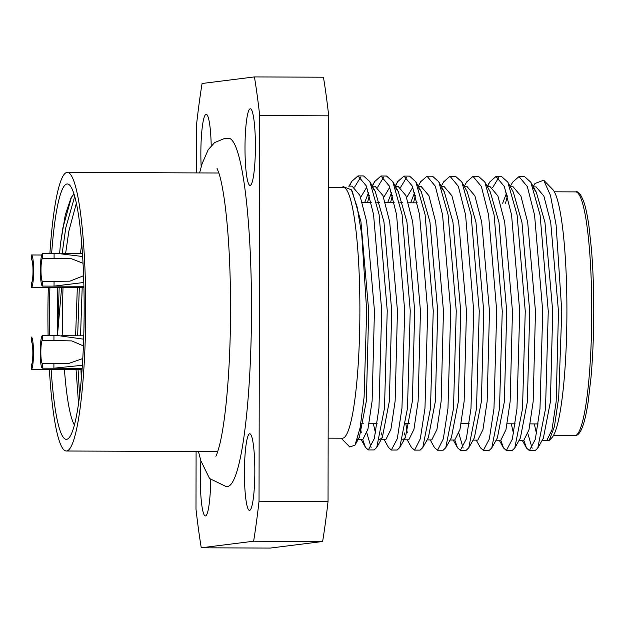 <?xml version="1.0" encoding="UTF-8"?>
<svg xmlns="http://www.w3.org/2000/svg" width="625" height="625" viewBox="0 0 625 625"><rect width="100%" height="100%" fill="white"/><g stroke="black" fill="none" stroke-linecap="round" stroke-linejoin="round"><path stroke-width="0.94" d="M74.031 194.008L71.094 197.672L65.242 215.109L60.445 243.945L59.602 253.641M57.773 287.594L57.547 334.445L61.609 287.609M49.711 335.688A127.703 17.328 90.2 0 1 49.492 313.867A127.703 17.328 90.2 0 1 49.906 287.562M51.633 253.617A127.703 17.328 90.2 0 1 69.719 185.203A127.703 17.328 90.2 0 1 84.164 309.516A127.703 17.328 90.2 0 1 68.68 438.195A127.703 17.328 90.2 0 1 51.148 369.641M63.016 287.609A116.094 15.75 -89.8 0 0 62.57 313.719A116.094 15.75 -89.8 0 0 62.82 335.734M64.445 369.695A116.094 15.75 -89.8 0 0 74.375 424.937M542.109 440.398L546.805 440.398L551.961 429.922L556.156 401.742L558.477 311.492L550.719 222.508L543.922 196.156L536.102 186.891L532.977 186.875M534.305 423.914L536.539 433.758M519.008 176.57L524.539 176.594L530.82 182.219L540.102 215.094L548.258 311.266L545.516 408.812L537.781 448.102L543.367 438.156L550.406 401.719L552.727 311.469L544.969 222.484L536.32 192.211L533.562 188.398M519.109 440.305L523.797 440.305L528.961 429.828L533.156 401.648L535.477 311.398L527.711 222.414L520.922 196.062L513.102 186.789L510.383 186.781M511.297 423.82L513.531 433.664M514.781 448.008L520.367 438.062L527.398 401.625L529.719 311.375L521.961 222.391L513.32 192.117L507.82 182.125L517.102 214.992L525.25 311.172L522.516 408.719L514.781 448.008L512.172 450.5L506.375 450.5L512.336 439.156L516.977 408.695L519.719 311.148L511.57 214.977L504.336 186.5L496 176.477L489.687 182.047L487.484 186.688M496.102 440.211L500.797 440.211L505.961 429.734L510.148 401.555L512.469 311.305L504.711 222.312L497.914 195.969L490.094 186.695M491.781 447.906L497.367 437.969L504.398 401.531L506.719 311.281L498.961 222.289L490.32 192.016L484.812 182.031L494.094 214.898L502.25 311.078L499.508 408.625L491.781 447.906L489.164 450.406L483.367 450.406L489.328 439.055L493.977 408.602L496.719 311.055L488.562 214.875L481.336 186.398L472.992 176.383L466.68 181.953L464.227 186.32M473.102 440.117L477.789 440.117L482.953 429.633L487.148 401.461L489.469 311.203L481.711 222.219L474.914 195.875L467.094 186.602L464.375 186.594M468.773 447.813L474.359 437.875L481.398 401.438L483.719 311.18L475.953 222.195L467.312 191.922L461.812 181.938L471.094 214.805L479.242 310.984L476.508 408.531L468.773 447.813L466.164 450.312L460.367 450.305L466.328 438.961L470.977 408.508L473.711 310.961L465.562 214.781L458.328 186.305L449.992 176.289L443.68 181.852L441.219 186.227M450.094 440.023L454.789 440.023L459.953 429.539L464.141 401.367L466.461 311.109L458.703 222.125L451.914 195.781L444.094 186.508L441.375 186.492M430.25 439.938L434.516 447.68L437.625 450.195L443.32 438.867L447.969 408.414L450.711 310.867L442.555 214.688L435.328 186.211L426.992 176.188L432.523 176.211L438.805 181.844L448.086 214.711L456.242 310.891L453.5 408.437L445.773 447.719L451.359 437.773L458.391 401.344L460.711 311.086L452.953 222.102L444.312 191.828L441.547 188.016M427.094 439.922L431.781 439.922L436.945 429.445L441.141 401.266L443.461 311.016L435.703 222.031L428.906 195.68L421.086 186.414L418.367 186.398M407.242 439.844L411.508 447.586L414.625 450.102L420.32 438.773L424.969 408.32L427.703 310.773L419.555 214.594L412.32 186.117L403.984 176.094L409.523 176.117L415.805 181.75L425.086 214.617L433.242 310.797L430.5 408.344L422.766 447.625L428.352 437.68L435.391 401.242L437.711 310.992L429.953 222.008L421.305 191.734L418.547 187.922M404.133 432.766L405.68 436.961M402.562 439.805L408.781 439.828L413.945 429.352L418.133 401.172L420.453 310.922L412.695 221.938L405.906 195.586L398.086 186.32L395.367 186.305M402.789 439.828L405.352 437.586L412.383 401.148L414.703 310.898L406.945 221.914L398.305 191.641L395.539 187.828M381.133 432.672L382.672 436.867M381.086 439.734L385.773 439.734L390.938 429.258L395.133 401.078L397.453 310.828L389.695 221.844L382.898 195.492L375.078 186.219L371.953 186.211M373.281 423.25L375.516 433.094M379.562 439.711L382.344 437.492L389.383 401.055L391.703 310.805L383.945 221.812L375.297 191.547L372.539 187.734M358.703 434.375L359.672 436.773M358.086 439.641L362.773 439.641L367.938 429.164L372.125 400.984L374.445 310.734L366.688 221.742L359.898 195.398L352.078 186.125L348.594 186.109M357.281 439.555L359.344 437.398L366.375 400.961L368.695 310.711L360.938 221.719L352.297 191.445L351.391 189.797L343.07 186.586L342.219 187.453M506.602 193.008L502.664 203.203M414.594 192.625L410.656 202.828M412.797 187.328L406.672 197.562M391.586 192.531L387.648 202.727M389.797 187.234L383.664 197.469M368.586 192.438L364.648 202.633M366.789 187.141L360.664 197.375M226.805 486.477A174.141 23.633 -89.8 0 0 227.133 486.492A174.141 23.633 -89.8 0 0 251.492 309.391A174.141 23.633 -89.8 0 0 228.57 138.219A174.141 23.633 -89.8 0 0 228.242 138.234M250.266 108.781A38.312 5.195 -89.8 0 0 245 147.398A38.312 5.195 -89.8 0 0 250.039 185.391A38.312 5.195 -89.8 0 0 250.133 185.383A38.312 5.195 -89.8 0 0 255.398 146.766A38.312 5.195 -89.8 0 0 250.352 108.773A38.312 5.195 -89.8 0 0 250.266 108.781M249.695 433.781A38.312 5.195 -89.8 0 0 244.43 472.406A38.312 5.195 -89.8 0 0 249.469 510.398A38.312 5.195 -89.8 0 0 249.562 510.391A38.312 5.195 -89.8 0 0 254.828 471.773A38.312 5.195 -89.8 0 0 249.789 433.781A38.312 5.195 -89.8 0 0 249.695 433.781M200.898 460.883A38.312 5.195 -89.8 0 0 205.344 515.945A38.312 5.195 -89.8 0 0 205.437 515.938A38.312 5.195 -89.8 0 0 210.688 479.75M211.211 145.734A38.312 5.195 -89.8 0 0 206.227 114.312A38.312 5.195 -89.8 0 0 206.141 114.32A38.312 5.195 -89.8 0 0 201.18 166.789M48.305 287.555A139.312 18.906 -89.8 0 0 47.914 314.07A139.312 18.906 -89.8 0 0 48.109 335.68M49.398 369.633A139.312 18.906 -89.8 0 0 66.25 451A139.312 18.906 -89.8 0 0 85.734 309.312A139.312 18.906 -89.8 0 0 67.398 172.383A139.312 18.906 -89.8 0 0 49.883 253.609M328.148 438.156L342.352 438.211A125.383 17.016 -89.8 0 0 359.891 310.695A125.383 17.016 -89.8 0 0 343.383 187.453L328.594 187.391M76.391 203.109L68.875 231.07L65.586 253.672M81.75 243.414L80.406 253.734M77.32 287.672L75.617 335.789M84.102 318.836L83.836 332.453M76.07 369.742L78.516 403.391M341.18 438.203L349.758 447.016L355.016 445.094L360.086 427.875L364.102 397.109L366.664 310.617L361.766 234.758L357.109 206.891L351.391 189.797M533.086 186.875L534.992 183.484L543.695 180.211L552.742 189.5A125.383 17.016 90.2 0 1 566.914 311.555A125.383 17.016 90.2 0 1 551.711 437.898L549.164 440.469L545.523 440.414M543.695 180.211L550.477 195.438L556.102 224.977L561.773 311.422L558.695 397.594L554.422 426.57L549.164 440.469M537.781 448.102L535.172 450.594L529.375 450.594L535.336 439.25L539.984 408.797L542.727 311.25L534.57 215.07L527.344 186.594L519 176.57L512.688 182.141L510.234 186.508M532.156 448.25L527.891 433.727M523.789 440.305L526.531 448.062L529.375 450.594M500.781 440.211L503.523 447.969L506.375 450.5M476.258 440.133L480.523 447.875L483.367 450.406M463.141 447.969L458.883 433.437M454.781 440.023L457.516 447.773L460.367 450.305M445.773 447.719L443.156 450.219L437.359 450.211M422.766 447.625L420.156 450.117L414.359 450.117M405.781 423.383L407.258 432.781M380.984 176L386.516 176.023L392.797 181.648L402.086 214.523L410.234 310.695L407.492 408.242L399.766 447.531L397.148 450.023L391.352 450.023L397.312 438.68L401.961 408.219L404.703 310.672L396.547 214.5L389.32 186.023L380.984 176L374.664 181.57L372.469 186.211M384.242 439.75L388.508 447.492L391.352 450.023M357.984 175.906L363.516 175.93L369.797 181.555L379.078 214.422L387.234 310.602L384.492 408.148L376.758 447.43L374.148 449.93L368.352 449.93L374.312 438.578L378.961 408.125L381.703 310.578L373.547 214.398L366.32 185.93L357.984 175.906L351.664 181.477L349.469 186.117M371.133 447.586L366.867 433.063M360.289 426.789L361.25 432.594M362.766 439.641L365.5 447.398L368.352 449.93M507.43 195.859L505.531 203.219M492.641 187.664L498.766 177.562M496 176.477L501.531 176.5L507.82 182.125M473 176.383L478.531 176.406L484.812 182.031M455.523 176.312L461.812 181.938M426.992 176.188L420.672 181.758L418.219 186.133M415.414 195.477L413.516 202.836M400.625 187.281L406.75 177.18M403.984 176.094L397.672 181.664L395.477 186.305M392.414 195.383L390.516 202.742M377.625 187.188L383.75 177.086M369.406 195.289L367.516 202.648M354.617 187.094L360.742 176.992M328.719 115.844L259.703 115.562A301.836 40.961 -89.8 0 0 254.438 76.922L323.445 77.203A301.836 40.961 -89.8 0 1 328.719 115.844L328.039 501.523A301.836 40.961 -89.8 0 1 322.633 541.5L270.273 548.078L201.266 547.797A301.836 40.961 -89.8 0 1 195.992 509.156L196.094 451.539M254.438 76.922L202.078 83.5A301.836 40.961 -89.8 0 0 196.672 123.477L196.586 172.914M322.633 541.5L253.625 541.219A301.836 40.961 -89.8 0 0 259.031 501.234L328.039 501.523M253.625 541.219L201.266 547.797M259.703 115.562L259.031 501.234M57.547 334.445L59.172 287.594M62.125 253.656L65.781 227.828L74.727 196.336M81.328 378.477L80.961 369.766M80.539 335.812L82.18 287.695M60.445 243.945L62.906 227.82L71.516 196.961M79.57 395.422L78.086 369.75M77.664 335.797L79.305 287.68M82.258 253.742L82.414 252.367M83.383 345.898L71.82 340.906L42.445 340.297A11.609 1.578 -89.8 0 0 40.844 352A11.609 1.578 -89.8 0 0 42.375 363.516L69.219 363.289L82.758 358.57M42.375 363.516A11.609 1.578 -89.8 0 0 42.398 363.516L42.391 368.156A16.25 2.203 -89.8 0 1 42.352 368.156A16.25 2.203 -89.8 0 1 40.219 352.039A16.25 2.203 -89.8 0 1 42.453 335.656L42.445 340.297M42.453 335.656L59.055 335.719L83.641 339.18M82.336 365.289L53.898 368.203L42.391 368.156M83.062 263.305L71.609 258.789L42.586 258.219A11.609 1.578 -89.8 0 0 40.992 269.922A11.609 1.578 -89.8 0 0 42.516 281.438A11.609 1.578 -89.8 0 0 42.547 281.438L69.906 281.164L83.602 275.711M83.914 286.25L42.5 286.078A16.25 2.203 -89.8 0 1 40.359 269.961A16.25 2.203 -89.8 0 1 42.594 253.578L59.195 253.641L82.68 256.523M83.812 282.492L54.039 286.125L42.539 286.078A16.25 2.203 -89.8 0 1 42.5 286.078M42.547 281.438L42.539 286.078M42.594 253.578L42.586 258.219M31.445 259.625L31.5 259.625A11.609 1.578 -89.8 0 0 31.445 259.625L31.453 254.977A16.25 2.203 -89.8 0 1 31.492 254.977A16.25 2.203 -89.8 0 1 33.625 271.094A16.25 2.203 -89.8 0 1 31.391 287.477L31.398 282.836A11.609 1.578 -89.8 0 0 33 271.133A11.609 1.578 -89.8 0 0 31.469 259.617M31.391 287.477L83.945 287.703M41.719 255.023L31.531 254.977M31.383 337.055L31.344 337.055A16.25 2.203 -89.8 0 1 33.484 353.172A16.25 2.203 -89.8 0 1 31.25 369.555L31.258 364.914A11.609 1.578 -89.8 0 0 32.852 353.211A11.609 1.578 -89.8 0 0 31.328 341.695A11.609 1.578 -89.8 0 0 31.297 341.695L31.352 341.695M31.25 369.555L47.773 369.633M31.344 337.055A16.25 2.203 -89.8 0 0 31.305 337.055L31.297 341.695M574.992 435.672A121.898 16.539 -89.8 0 0 591.75 312.789A121.898 16.539 -89.8 0 0 575.703 191.898C578.289 190.82 581.109 194.484 584.156 202.891C585.969 208.594 587.562 216.367 588.953 226.211L591.469 249.43C593.062 269.086 593.82 290.5 593.75 313.688C593.641 336.492 592.742 357.625 591.039 377.086L588.18 401.781C586.539 412.68 584.664 420.992 582.562 426.727C580.391 432.5 577.961 435.477 575.281 435.656L574.695 435.687A121.898 16.539 -89.8 0 0 574.992 435.672M53.906 363.562L53.898 368.203M53.953 335.703L53.945 340.344M54.047 281.484L54.039 286.125M54.094 253.625L54.086 258.266M490.102 186.695L487.375 186.688M217.734 451.625L66.25 451M417.242 202.852L408.391 202.813M402.641 202.789L399.773 202.781M394.242 202.758L385.391 202.719M379.641 202.695L376.773 202.688M371.242 202.664L362.383 202.625M455.531 176.312L449.992 176.289M538.172 423.93L530.203 423.898M515.172 423.836L507.203 423.805M469.164 423.641L461.195 423.609M409.438 423.398L405.688 423.383M377.148 423.266L369.18 423.227M363.43 423.203L360.914 423.195M218.883 173.008L67.398 172.383M536.32 192.211L530.82 182.219M444.312 191.828L438.805 181.844M421.305 191.734L415.805 181.75M405.352 437.586L399.766 447.531M398.305 191.641L392.797 181.648M382.344 437.492L376.758 447.43M375.297 191.547L369.797 181.555M359.344 437.398L355.016 445.094M526.531 448.062L522.266 440.32M503.523 447.969L499.258 440.227M489.687 182.047L487.227 186.414M457.516 447.773L453.25 440.031M397.672 181.664L395.219 186.031M374.664 181.57L372.211 185.938M365.5 447.398L361.234 439.656M351.664 181.477L349.055 186.117M554.383 191.812L575.703 191.898M553.375 435.602L574.695 435.687M83.742 335.82L61.555 335.734M82.125 368.32L42.352 368.156M60.18 340.367L58.242 340.359M82.5 253.742L61.695 253.656M60.32 258.297L58.391 258.289M41.719 255.016L31.492 254.977M82.023 369.766L47.773 369.625M229.328 138.312L224.805 138.375L214.625 142.586L208.219 149.695L202.07 163.797L199.594 172.93M198.445 451.547L200.852 460.734L209.539 478.5L225.977 486.492L228.594 486.328M215.852 456.234C216.398 455.844 217.656 452.07 219.633 444.914C222.094 434.953 224.258 421.164 226.117 403.555C228.953 375.883 230.437 344.82 230.562 310.352C230.562 268.148 228.641 232.312 224.797 202.836C222.953 189.461 221.016 179.617 218.977 173.297L217.039 168.383"/></g></svg>
